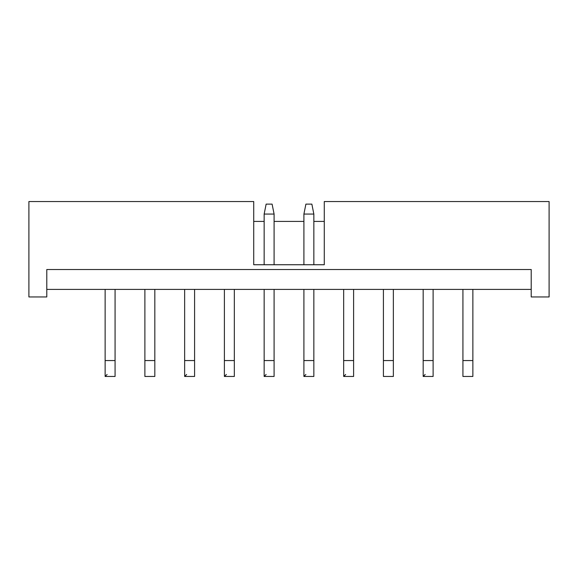 <?xml version="1.0" encoding="UTF-8"?>
<svg xmlns="http://www.w3.org/2000/svg" width="578" height="578" viewBox="0 0 578 578"><rect width="100%" height="100%" fill="white"/><g stroke="black" fill="none" stroke-linecap="round" stroke-linejoin="round"><path stroke-width="0.87" d="M46.789 296.947L28.9 296.947L28.9 201.541L28.9 296.947L46.789 296.947L46.789 269.521L46.789 296.947M253.72 264.746L253.72 201.541L28.9 201.541L253.72 201.541L253.72 264.746L324.28 264.746L253.72 264.746M46.789 269.521L531.211 269.521L531.211 296.947L549.1 296.947L549.1 201.541L324.28 201.541L324.28 264.746L324.28 201.541L549.1 201.541L549.1 296.947L531.211 296.947L531.211 269.521L46.789 269.521M46.789 289.397L531.211 289.397L46.789 289.397M324.28 221.417L313.847 221.417L324.28 221.417M303.905 221.417L274.095 221.417L303.905 221.417M264.153 221.417L253.72 221.417L264.153 221.417M313.847 214.062L303.905 214.062L303.905 264.746L303.905 214.062L313.847 214.062L313.847 264.746L313.847 214.062L311.86 204.121L305.899 204.121L303.905 214.062L305.899 204.121L311.86 204.121L313.847 214.062M274.095 214.062L264.153 214.062L264.153 264.746L264.153 214.062L274.095 214.062L274.095 264.746L274.095 214.062L272.101 204.121L266.14 204.121L264.153 214.062L266.14 204.121L272.101 204.121L274.095 214.062M105.131 360.556L105.131 289.397L105.131 360.556L115.073 360.556L115.073 289.397L115.073 360.556L105.131 360.556L105.131 376.459L105.131 360.556M433.117 289.397L433.117 360.556L433.117 289.397M423.175 360.556L423.175 289.397L423.175 360.556L433.117 360.556L433.117 376.459L433.117 360.556L423.175 360.556L423.175 376.459L423.175 360.556M472.869 289.397L472.869 360.556L472.869 289.397M462.927 360.556L462.927 289.397L462.927 360.556L472.869 360.556L472.869 376.459L472.869 360.556L462.927 360.556L462.927 376.459L462.927 360.556M383.416 360.556L383.416 289.397L383.416 360.556L393.358 360.556L393.358 289.397L393.358 360.556L383.416 360.556L383.416 376.459L383.416 360.556M154.825 289.397L154.825 360.556L154.825 289.397M144.883 360.556L144.883 289.397L144.883 360.556L154.825 360.556L154.825 376.459L154.825 360.556L144.883 360.556L144.883 376.459L144.883 360.556M194.584 289.397L194.584 360.556L194.584 289.397M184.642 360.556L184.642 289.397L184.642 360.556L194.584 360.556L194.584 376.459L194.584 360.556L184.642 360.556L184.642 376.459L184.642 360.556M234.336 289.397L234.336 360.556L234.336 289.397M224.394 360.556L224.394 289.397L224.394 360.556L234.336 360.556L234.336 376.459L234.336 360.556L224.394 360.556L224.394 376.459L224.394 360.556M353.606 289.397L353.606 360.556L353.606 289.397M343.664 360.556L343.664 289.397L343.664 360.556L353.606 360.556L353.606 376.459L353.606 360.556L343.664 360.556L343.664 376.459L343.664 360.556M303.905 360.556L303.905 289.397L303.905 360.556L313.847 360.556L313.847 289.397L313.847 360.556L303.905 360.556L303.905 376.459L303.905 360.556M274.095 289.397L274.095 360.556L274.095 289.397M264.153 360.556L264.153 289.397L264.153 360.556L274.095 360.556L274.095 376.459L274.095 360.556L264.153 360.556L264.153 376.459L264.153 360.556M105.131 376.459L115.073 376.459L115.073 360.556L115.073 376.459L105.131 376.459L107.118 374.472L105.131 376.459M423.175 376.459L433.117 376.459L423.175 376.459L425.162 374.472L423.175 376.459M462.927 376.459L472.869 376.459L462.927 376.459M383.416 376.459L393.358 376.459L393.358 360.556L393.358 376.459L383.416 376.459M144.883 376.459L154.825 376.459L144.883 376.459M184.642 376.459L194.584 376.459L184.642 376.459L186.629 374.472L184.642 376.459M224.394 376.459L234.336 376.459L224.394 376.459L226.388 374.472L224.394 376.459M343.664 376.459L353.606 376.459L343.664 376.459L345.651 374.472L343.664 376.459M303.905 376.459L313.847 376.459L313.847 360.556L313.847 376.459L303.905 376.459L305.899 374.472L303.905 376.459M264.153 376.459L274.095 376.459L264.153 376.459L266.14 374.472L264.153 376.459"/></g></svg>
